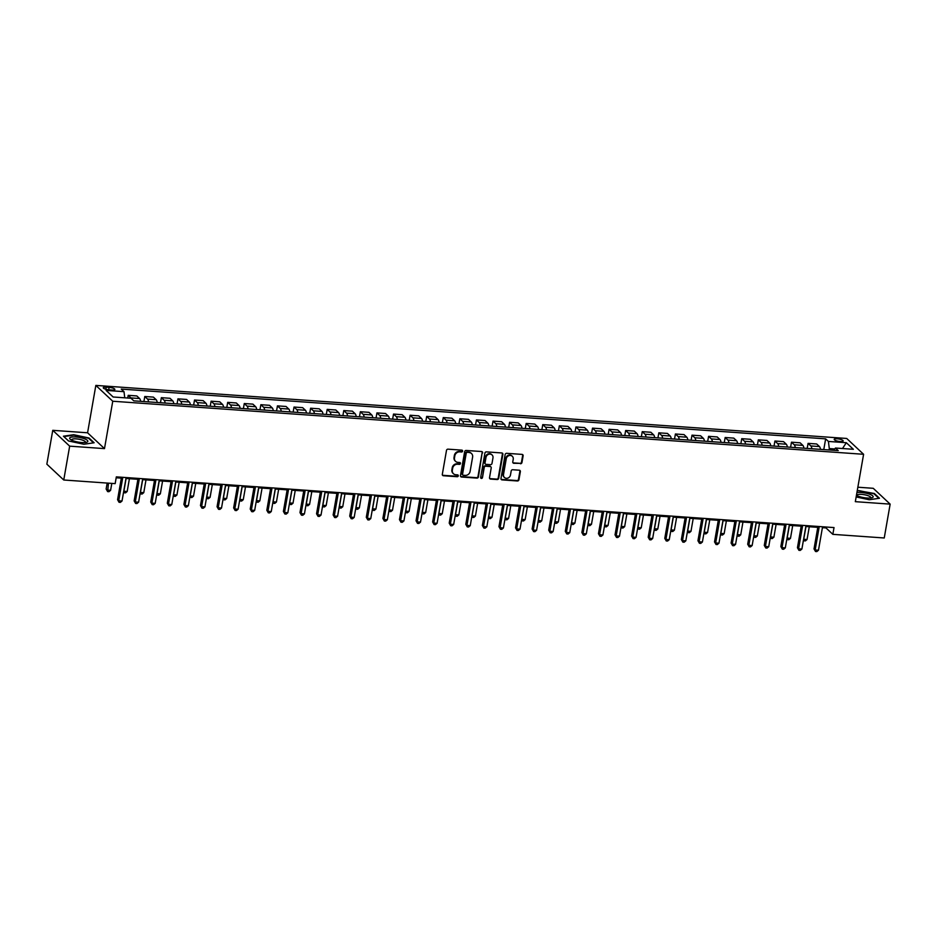 <?xml version="1.0" encoding="UTF-8"?>
<svg xmlns="http://www.w3.org/2000/svg" width="937" height="937" viewBox="0 0 937 937"><rect width="100%" height="100%" fill="white"/><g stroke="black" fill="none" stroke-linecap="round" stroke-linejoin="round"><path stroke-width="1.41" d="M462.609 451.13A0.972 0.878 133.1 0 0 461.859 450.135L448.027 449.163A1.394 1.253 133.1 0 0 446.492 450.404L442.323 474.321A1.394 1.253 133.1 0 0 443.388 475.738L457.221 476.71A0.972 0.878 133.1 0 0 458.052 475.071A0.972 0.878 133.1 0 0 457.549 474.86L455.757 474.731A4.474 4.017 133.1 0 1 452.337 470.187L452.676 468.184A4.474 4.017 133.1 0 1 457.584 464.237L459.376 464.354A0.972 0.878 133.1 0 0 460.208 462.714A0.972 0.878 133.1 0 0 459.704 462.503L457.912 462.374A4.474 4.017 133.1 0 1 454.492 457.83L454.832 455.827A4.474 4.017 133.1 0 1 459.751 451.868L461.531 451.997A0.972 0.878 133.1 0 0 462.609 451.13M455.382 461.156A4.474 4.017 133.1 0 1 454.035 457.397L454.375 455.405A4.474 4.017 133.1 0 1 459.294 451.447L461.074 451.575A0.972 0.878 133.1 0 0 462.093 450.193M442.463 475.188A1.394 1.253 133.1 0 0 442.932 475.305L456.764 476.289A0.972 0.878 133.1 0 0 457.783 474.907M453.227 473.513A4.474 4.017 133.1 0 1 451.88 469.753L452.22 467.762A4.474 4.017 133.1 0 1 457.127 463.803L458.919 463.932A0.972 0.878 133.1 0 0 459.938 462.55M837.221 438.785A4.556 1.183 9.9 0 0 834.199 439.371A4.556 1.183 9.9 0 0 840.149 441.514A4.556 1.183 9.9 0 0 843.171 440.929A4.556 1.183 9.9 0 0 837.221 438.785M520.422 463.756A1.394 1.253 133.1 0 0 521.956 462.527L523.127 455.815A1.394 1.253 133.1 0 0 522.05 454.398L506.683 453.309A1.394 1.253 133.1 0 0 505.148 454.539L500.979 478.467A1.394 1.253 133.1 0 0 502.045 479.885L517.411 480.974A1.394 1.253 133.1 0 0 518.946 479.732L520.363 471.627A1.394 1.253 133.1 0 0 519.297 470.21L512.715 469.742A1.394 1.253 133.1 0 0 511.18 470.983L510.478 475A3.736 3.35 133.1 0 1 504.446 477.483A3.736 3.35 133.1 0 1 503.509 474.509L506.261 458.755A3.736 3.35 133.1 0 1 512.305 456.284A3.736 3.35 133.1 0 1 513.23 459.247L512.773 461.871A1.394 1.253 133.1 0 0 513.839 463.3L519.965 463.335A1.394 1.253 133.1 0 0 521.499 462.093L522.67 455.382A1.394 1.253 133.1 0 0 522.518 454.515M855.329 501.67L890.15 504.129L884.247 537.979L832.841 534.348L834.024 527.578L116.34 476.863L115.157 483.633L63.751 480.002L69.666 446.153L104.487 448.612L112.756 401.235L863.598 454.293L855.329 501.67M482.625 452.958A1.394 1.253 133.1 0 0 481.559 451.529L466.193 450.451A1.394 1.253 133.1 0 0 464.658 451.681L460.477 475.598A1.394 1.253 133.1 0 0 461.554 477.027L476.921 478.104A1.394 1.253 133.1 0 0 478.456 476.874L482.168 452.524A1.394 1.253 133.1 0 0 482.016 451.657M486.444 451.88L501.799 452.958A1.394 1.253 133.1 0 1 502.876 454.386L498.695 478.303A1.394 1.253 133.1 0 1 497.16 479.533L490.59 479.076A1.394 1.253 133.1 0 1 489.524 477.647L491.211 467.95A1.394 1.253 133.1 0 0 490.145 466.532L485.776 466.228A1.394 1.253 133.1 0 0 484.242 467.458L482.485 477.554A0.972 0.878 133.1 0 1 480.904 478.21A0.972 0.878 133.1 0 1 480.658 477.425L484.909 453.11A1.394 1.253 133.1 0 1 486.444 451.88M109.02 389.815L111.936 390.026A4.416 1.148 9.9 0 0 114.864 389.452A4.416 1.148 9.9 0 0 109.114 387.368L106.186 387.168A4.416 1.148 9.9 0 0 103.257 387.731A4.416 1.148 9.9 0 0 109.02 389.815M112.756 401.235L95.843 385.412L846.697 438.457L863.598 454.293M823.775 449.596L825.649 438.856L121.236 389.078L124 391.666L106.092 390.401L113.131 396.995L131.039 398.26L133.804 400.849L838.217 450.615L835.453 448.027L833.743 450.299M825.649 438.856L828.413 441.444L846.322 442.709L853.361 449.291L835.453 448.027M104.487 448.612L87.574 432.789L52.753 430.329L69.666 446.153M52.753 430.329L46.85 464.166L63.751 480.002M890.15 504.129L873.249 488.306L857.847 487.217M87.574 432.789L95.843 385.412M822.417 527.672L825.989 527.929L832.841 534.348M116.188 477.776L121.33 478.139M125.956 478.467L137.915 479.311M142.541 479.639L154.5 480.482M159.126 480.81L171.073 481.653M175.711 481.981L187.658 482.824M192.284 483.152L204.243 483.996M208.869 484.324L220.827 485.167M225.454 485.495L237.401 486.338M242.039 486.666L253.986 487.509M258.612 487.837L270.57 488.681M275.197 489.009L287.155 489.852M291.782 490.18L303.74 491.023M308.367 491.351L320.313 492.194M324.952 492.522L336.898 493.366M341.525 493.694L353.483 494.537M358.11 494.865L370.068 495.708M374.695 496.036L386.641 496.879M391.279 497.207L403.226 498.051M407.853 498.379L419.811 499.222M424.438 499.55L436.396 500.393M441.022 500.721L452.969 501.564M457.607 501.892L469.554 502.736M474.181 503.064L486.139 503.907M490.765 504.235L502.724 505.078M507.35 505.406L519.309 506.261M523.935 506.577L535.882 507.432M540.52 507.749L552.467 508.604M557.093 508.932L569.052 509.775M573.678 510.103L585.637 510.946M590.263 511.274L602.21 512.117M606.848 512.445L618.795 513.289M623.421 513.617L635.38 514.46M640.006 514.788L651.965 515.631M656.591 515.959L668.549 516.802M673.176 517.13L685.123 517.974M689.761 518.302L701.708 519.145M706.334 519.473L718.292 520.316M722.919 520.644L734.877 521.487M739.504 521.815L751.451 522.659M756.089 522.987L768.035 523.83M772.662 524.158L784.62 525.001M789.247 525.329L801.205 526.172M805.832 526.5L817.778 527.344M834.75 448.952L829.292 448.565L829.046 449.971M826.141 527.016L825.989 527.929M124 391.666L124.762 397.815M127.725 398.026L128.205 395.332L130.969 397.92A5.692 2.026 94 0 1 131.461 398.658M140.609 401.329A5.692 2.026 94 0 0 139.59 398.53L136.825 395.941L128.205 395.332M143.9 401.563L144.778 396.503L147.542 399.092A5.692 2.026 94 0 1 148.561 401.891M157.182 402.5A5.692 2.026 94 0 0 156.174 399.701L153.41 397.112L144.778 396.503M160.485 402.734L161.363 397.675L164.127 400.263A5.692 2.026 94 0 1 165.146 403.062M173.767 403.671A5.692 2.026 94 0 0 172.748 400.872L169.984 398.284L161.363 397.675M177.07 403.906L177.948 398.846L180.712 401.434A5.692 2.026 94 0 1 181.731 404.234M190.352 404.843A5.692 2.026 94 0 0 189.333 402.043L186.568 399.455L177.948 398.846M193.643 405.077L194.533 400.017L197.297 402.605A5.692 2.026 94 0 1 198.304 405.405M206.936 406.014A5.692 2.026 94 0 0 205.917 403.215L203.153 400.626L194.533 400.017M210.228 406.248L211.118 401.188L213.882 403.777A5.692 2.026 94 0 1 214.889 406.576M223.51 407.185A5.692 2.026 94 0 0 222.502 404.386L219.738 401.797L211.118 401.188M226.813 407.419L227.691 402.36L230.455 404.948A5.692 2.026 94 0 1 231.474 407.747M240.095 408.356A5.692 2.026 94 0 0 239.076 405.557L236.311 402.969L227.691 402.36M243.397 408.591L244.276 403.531L247.04 406.119A5.692 2.026 94 0 1 248.059 408.919M256.679 409.528A5.692 2.026 94 0 0 255.66 406.728L252.896 404.14L244.276 403.531M259.971 409.762L260.861 404.702L263.625 407.29A5.692 2.026 94 0 1 264.644 410.09M273.264 410.699A5.692 2.026 94 0 0 272.245 407.9L269.481 405.311L260.861 404.702M276.556 410.933L277.446 405.873L280.21 408.462A5.692 2.026 94 0 1 281.217 411.261M289.849 411.87A5.692 2.026 94 0 0 288.83 409.071L286.066 406.482L277.446 405.873M293.14 412.104L294.019 407.045L296.783 409.633A5.692 2.026 94 0 1 297.802 412.432M306.422 413.041A5.692 2.026 94 0 0 305.415 410.242L302.651 407.654L294.019 407.045M309.725 413.276L310.604 408.216L313.368 410.804A5.692 2.026 94 0 1 314.387 413.604M323.007 414.213A5.692 2.026 94 0 0 321.988 411.413L319.224 408.825L310.604 408.216M326.31 414.447L327.189 409.387L329.953 411.975A5.692 2.026 94 0 1 330.972 414.775M339.592 415.384A5.692 2.026 94 0 0 338.573 412.585L335.809 409.996L327.189 409.387M342.883 415.618L343.774 410.558L346.538 413.147A5.692 2.026 94 0 1 347.545 415.946M356.177 416.555A5.692 2.026 94 0 0 355.158 413.756L352.394 411.167L343.774 410.558M359.468 416.789L360.347 411.73L363.111 414.318A5.692 2.026 94 0 1 364.13 417.117M372.75 417.726A5.692 2.026 94 0 0 371.743 414.927L368.979 412.339L360.347 411.73M376.053 417.961L376.932 412.901L379.696 415.489A5.692 2.026 94 0 1 380.715 418.289M389.335 418.898A5.692 2.026 94 0 0 388.316 416.098L385.552 413.51L376.932 412.901M392.638 419.132L393.517 414.072L396.281 416.66A5.692 2.026 94 0 1 397.3 419.46M405.92 420.069A5.692 2.026 94 0 0 404.901 417.27L402.137 414.681L393.517 414.072M409.211 420.303L410.101 415.243L412.866 417.832A5.692 2.026 94 0 1 413.885 420.631M422.505 421.24A5.692 2.026 94 0 0 421.486 418.441L418.722 415.852L410.101 415.243M425.796 421.474L426.686 416.415L429.451 419.003A5.692 2.026 94 0 1 430.458 421.802M439.078 422.411A5.692 2.026 94 0 0 438.071 419.612L435.307 417.024L426.686 416.415M442.381 422.646L443.26 417.586L446.024 420.174A5.692 2.026 94 0 1 447.043 422.985M455.663 423.594A5.692 2.026 94 0 0 454.656 420.783L451.88 418.195L443.26 417.586M458.966 423.817L459.844 418.757L462.609 421.345A5.692 2.026 94 0 1 463.628 424.156M472.248 424.766A5.692 2.026 94 0 0 471.229 421.955L468.465 419.366L459.844 418.757M475.539 424.988L476.429 419.928L479.194 422.517A5.692 2.026 94 0 1 480.212 425.328M488.833 425.937A5.692 2.026 94 0 0 487.814 423.126L485.05 420.537L476.429 419.928M492.124 426.159L493.014 421.1L495.778 423.688A5.692 2.026 94 0 1 496.786 426.499M505.418 427.108A5.692 2.026 94 0 0 504.399 424.309L501.635 421.72L493.014 421.1M508.709 427.342L509.587 422.282L512.352 424.871A5.692 2.026 94 0 1 513.371 427.67M521.991 428.279A5.692 2.026 94 0 0 520.984 425.48L518.22 422.892L509.587 422.282M525.294 428.514L526.172 423.454L528.937 426.042A5.692 2.026 94 0 1 529.955 428.841M538.576 429.451A5.692 2.026 94 0 0 537.557 426.651L534.793 424.063L526.172 423.454M541.879 429.685L542.757 424.625L545.521 427.213A5.692 2.026 94 0 1 546.54 430.013M555.161 430.622A5.692 2.026 94 0 0 554.142 427.822L551.378 425.234L542.757 424.625M558.452 430.856L559.342 425.796L562.106 428.385A5.692 2.026 94 0 1 563.114 431.184M571.746 431.793A5.692 2.026 94 0 0 570.727 428.994L567.963 426.405L559.342 425.796M575.037 432.027L575.915 426.967L578.679 429.556A5.692 2.026 94 0 1 579.698 432.355M588.319 432.964A5.692 2.026 94 0 0 587.312 430.165L584.547 427.577L575.915 426.967M591.622 433.199L592.5 428.139L595.264 430.727A5.692 2.026 94 0 1 596.283 433.526M604.904 434.136A5.692 2.026 94 0 0 603.885 431.336L601.121 428.748L592.5 428.139M608.207 434.37L609.085 429.31L611.849 431.898A5.692 2.026 94 0 1 612.868 434.698M621.489 435.307A5.692 2.026 94 0 0 620.47 432.507L617.706 429.919L609.085 429.31M624.78 435.541L625.67 430.481L628.434 433.07A5.692 2.026 94 0 1 629.453 435.869M638.074 436.478A5.692 2.026 94 0 0 637.055 433.679L634.29 431.09L625.67 430.481M641.365 436.712L642.255 431.652L645.019 434.241A5.692 2.026 94 0 1 646.026 437.04M654.658 437.649A5.692 2.026 94 0 0 653.639 434.85L650.875 432.262L642.255 431.652M657.95 437.884L658.828 432.824L661.592 435.412A5.692 2.026 94 0 1 662.611 438.211M671.232 438.821A5.692 2.026 94 0 0 670.224 436.021L667.46 433.433L658.828 432.824M674.535 439.055L675.413 433.995L678.177 436.583A5.692 2.026 94 0 1 679.196 439.383M687.817 439.992A5.692 2.026 94 0 0 686.798 437.192L684.033 434.604L675.413 433.995M691.108 440.226L691.998 435.166L694.762 437.755A5.692 2.026 94 0 1 695.781 440.554M704.401 441.163A5.692 2.026 94 0 0 703.382 438.364L700.618 435.775L691.998 435.166M707.693 441.397L708.583 436.337L711.347 438.926A5.692 2.026 94 0 1 712.354 441.725M720.986 442.334A5.692 2.026 94 0 0 719.967 439.535L717.203 436.947L708.583 436.337M724.278 442.569L725.156 437.509L727.92 440.097A5.692 2.026 94 0 1 728.939 442.896M737.56 443.506A5.692 2.026 94 0 0 736.552 440.706L733.788 438.118L725.156 437.509M740.862 443.74L741.741 438.68L744.505 441.268A5.692 2.026 94 0 1 745.524 444.068M754.144 444.677A5.692 2.026 94 0 0 753.125 441.877L750.361 439.289L741.741 438.68M757.447 444.911L758.326 439.851L761.09 442.44A5.692 2.026 94 0 1 762.109 445.239M770.729 445.848A5.692 2.026 94 0 0 769.71 443.049L766.946 440.46L758.326 439.851M774.021 446.082L774.911 441.022L777.675 443.611A5.692 2.026 94 0 1 778.682 446.41M787.314 447.019A5.692 2.026 94 0 0 786.295 444.22L783.531 441.632L774.911 441.022M790.605 447.254L791.484 442.194L794.248 444.782A5.692 2.026 94 0 1 795.267 447.581M803.887 448.191A5.692 2.026 94 0 0 802.88 445.391L800.116 442.803L791.484 442.194M807.19 448.425L808.069 443.365L810.833 445.953A5.692 2.026 94 0 1 811.852 448.753M820.472 449.362A5.692 2.026 94 0 0 819.453 446.562L816.689 443.974L808.069 443.365M829.292 448.565L828.413 441.444M846.322 442.709L842.504 448.53M83.873 444.255L94.133 442.768L89.038 438.001L73.695 434.721L63.435 436.197L68.53 440.964L83.873 444.255M856.149 496.95L869.208 499.737L879.468 498.261L874.373 493.494L857.285 490.461M460.629 476.464A1.394 1.253 133.1 0 0 461.098 476.593L476.464 477.683A1.394 1.253 133.1 0 0 477.999 476.441L482.168 452.524M467.294 452.407A0.972 0.878 133.1 0 0 466.228 453.274L462.562 474.263A0.972 0.878 133.1 0 0 463.311 475.258L465.197 475.399A4.474 4.017 133.1 0 0 470.105 471.44L472.611 457.092A4.474 4.017 133.1 0 0 469.191 452.536L466.837 451.985A0.972 0.878 133.1 0 0 465.771 452.84L466.228 453.274M462.62 474.79A0.972 0.878 133.1 0 1 462.105 473.841L465.771 452.84M471.264 453.332A4.474 4.017 133.1 0 0 468.734 452.114L469.191 452.536M466.837 451.985L468.734 452.114M489.664 478.514A1.394 1.253 133.1 0 0 490.133 478.643L496.704 479.112A1.394 1.253 133.1 0 0 498.238 477.87L502.419 453.953A1.394 1.253 133.1 0 0 502.267 453.086M490.601 466.661A1.394 1.253 133.1 0 0 489.688 466.099L485.319 465.794A1.394 1.253 133.1 0 0 483.785 467.036L482.485 477.554M480.716 477.952A0.972 0.878 133.1 0 0 482.028 477.132M492.967 457.888A3.736 3.35 133.1 0 0 488.458 454.363A3.736 3.35 133.1 0 0 485.998 457.397L485.038 462.937A1.394 1.253 133.1 0 0 486.104 464.365L490.473 464.67A1.394 1.253 133.1 0 0 491.995 463.44L492.967 457.888M491.796 454.714A3.736 3.35 133.1 0 0 485.542 456.963L485.998 457.397M485.179 463.803A1.394 1.253 133.1 0 1 484.581 462.515L485.542 456.963M512.926 462.737A1.394 1.253 133.1 0 0 513.382 462.866L519.965 463.335M512.059 456.073A3.736 3.35 133.1 0 0 505.804 458.334L506.261 458.755M504.223 477.249A3.736 3.35 133.1 0 1 503.052 474.075L505.804 458.334M501.131 479.322A1.394 1.253 133.1 0 0 501.588 479.451L516.955 480.54A1.394 1.253 133.1 0 0 518.489 479.299L519.906 471.194A1.394 1.253 133.1 0 0 519.754 470.339M107.181 483.07L106.139 489.009L107.286 490.086L110.601 490.32L111.808 483.398M108.493 483.164L107.626 491.597L106.139 489.009M110.601 490.32L108.961 491.691L107.626 491.597M121.494 477.226L117.57 499.714L118.706 500.78L122.806 477.32M122.021 501.014L120.381 502.384L119.058 502.291L118.706 500.78L122.021 501.014L126.12 477.554M119.058 502.291L117.57 499.714M126.097 478.467L123.871 491.257L127.186 491.492L129.411 478.702M123.743 491.14L124.211 492.768L123.602 492.007M127.186 491.492L125.535 492.862L124.211 492.768M142.682 479.639L140.445 492.429L143.771 492.663L145.996 479.873M140.327 492.312L140.796 493.94L140.175 493.178M143.771 492.663L142.119 494.033L140.796 493.94M159.267 480.81L157.029 493.6L160.344 493.834L162.581 481.044M156.912 493.483L157.381 495.111L156.76 494.349M160.344 493.834L158.704 495.204L157.381 495.111M138.067 478.397L134.143 500.885L135.291 501.951L139.379 478.491M138.606 502.185L136.966 503.556L135.631 503.462L135.291 501.951L138.606 502.185L142.705 478.725M135.631 503.462L134.143 500.885M154.652 479.568L150.728 502.056L151.876 503.122L155.964 479.662M155.191 503.356L153.539 504.727L152.216 504.633L151.876 503.122L155.191 503.356L159.278 479.896M152.216 504.633L150.728 502.056M171.237 480.74L167.313 503.228L168.449 504.293L172.549 480.833M171.776 504.528L170.124 505.898L168.801 505.804L168.449 504.293L171.776 504.528L175.863 481.068M168.801 505.804L167.313 503.228M175.84 481.981L173.614 494.771L176.929 495.005L179.166 482.227M173.497 494.654L173.954 496.282L173.345 495.521M176.929 495.005L175.289 496.376L173.954 496.282M187.822 481.911L183.898 504.399L185.034 505.465L189.133 482.005M188.349 505.699L186.709 507.069L185.385 506.976L185.034 505.465L188.349 505.699L192.448 482.239M185.385 506.976L183.898 504.399M84.717 438.891A9.253 2.401 9.9 0 0 73.238 436.923A9.253 2.401 9.9 0 0 70.486 439.441A9.253 2.401 9.9 0 0 72.758 440.613A9.253 2.401 9.9 0 0 86.614 442.264A9.253 2.401 9.9 0 0 84.717 438.891M85.232 442.522A7.004 1.815 9.9 0 0 85.419 442.194A7.004 1.815 9.9 0 0 83.053 440.331A7.004 1.815 9.9 0 0 75.803 438.856A7.004 1.815 9.9 0 0 71.622 439.781A7.004 1.815 9.9 0 0 71.692 440.156M68.577 440.976L63.868 436.572L73.8 435.131L88.675 438.317L93.524 442.861M856.43 495.333A9.253 2.401 9.9 0 0 867.041 498.027A9.253 2.401 9.9 0 0 871.949 497.746A9.253 2.401 9.9 0 0 871.129 494.853A9.253 2.401 9.9 0 0 861.103 492.464A9.253 2.401 9.9 0 0 856.91 492.581M870.567 498.004A7.004 1.815 9.9 0 0 870.754 497.688A7.004 1.815 9.9 0 0 861.607 494.373A7.004 1.815 9.9 0 0 856.957 495.275A7.004 1.815 9.9 0 0 857.027 495.65M857.203 490.906L859.135 490.625L874.01 493.811L878.859 498.355M192.425 483.164L190.199 495.942L193.514 496.177L195.739 483.398M190.07 495.825L190.539 497.453L189.93 496.692M193.514 496.177L191.862 497.547L190.539 497.453M209.01 484.335L206.772 497.114L210.099 497.348L212.324 484.57M206.655 496.997L207.124 498.625L206.503 497.863M210.099 497.348L208.447 498.718L207.124 498.625M225.594 485.507L223.357 498.285L226.672 498.519L228.909 485.741M223.24 498.168L223.709 499.796L223.088 499.034M226.672 498.519L225.032 499.889L223.709 499.796M242.179 486.678L239.942 499.456L243.257 499.69L245.494 486.912M239.825 499.339L240.294 500.967L239.673 500.206M243.257 499.69L241.617 501.061L240.294 500.967M258.753 487.849L256.527 500.627L259.842 500.862L262.067 488.083M256.41 500.51L256.867 502.138L256.258 501.377M259.842 500.862L258.202 502.232L256.867 502.138M204.395 483.082L200.471 505.57L201.619 506.636L205.718 483.176M204.934 506.87L203.294 508.241L201.959 508.147L201.619 506.636L204.934 506.87L209.033 483.41M201.959 508.147L200.471 505.57M220.98 484.253L217.056 506.741L218.204 507.807L222.292 484.347M221.519 508.041L219.867 509.412L218.544 509.318L218.204 507.807L221.519 508.041L225.606 484.581M218.544 509.318L217.056 506.741M237.565 485.425L233.641 507.913L234.789 508.978L238.876 485.518M238.103 509.213L236.452 510.583L235.128 510.489L234.789 508.978L238.103 509.213L242.191 485.753M235.128 510.489L233.641 507.913M254.15 486.596L250.226 509.084L251.362 510.15L255.461 486.69M254.677 510.384L253.037 511.754L251.713 511.661L251.362 510.15L254.677 510.384L258.776 486.924M251.713 511.661L250.226 509.084M270.734 487.767L266.811 510.255L267.947 511.321L272.046 487.861M271.261 511.555L269.622 512.926L268.298 512.832L267.947 511.321L271.261 511.555L275.361 488.095M268.298 512.832L266.811 510.255M275.337 489.02L273.112 501.799L276.427 502.033L278.652 489.255M272.983 501.682L273.452 503.31L272.831 502.548M276.427 502.033L274.775 503.403L273.452 503.31M287.308 488.95L283.384 511.426L284.532 512.492L288.619 489.032M287.846 512.726L286.207 514.097L284.871 514.003L284.532 512.492L287.846 512.726L291.946 489.266M284.871 514.003L283.384 511.426M291.922 490.192L289.685 502.97L293.012 503.204L295.237 490.426M289.568 502.853L290.037 504.481L289.416 503.719M293.012 503.204L291.36 504.574L290.037 504.481M303.893 490.121L299.969 512.598L301.117 513.663L305.204 490.203M304.431 513.898L302.78 515.268L301.456 515.174L301.117 513.663L304.431 513.898L308.519 490.438M301.456 515.174L299.969 512.598M308.507 491.363L306.27 504.141L309.585 504.375L311.822 491.597M306.153 504.036L306.622 505.652L306.001 504.891M309.585 504.375L307.945 505.746L306.622 505.652M320.477 491.293L316.554 513.769L317.69 514.835L321.789 491.386M321.016 515.069L319.365 516.439L318.041 516.346L317.69 514.835L321.016 515.069L325.104 491.62M318.041 516.346L316.554 513.769M325.08 492.534L322.855 505.312L326.17 505.547L328.407 492.768M322.738 505.207L323.195 506.823L322.586 506.062M326.17 505.547L324.53 506.917L323.195 506.823M337.062 492.464L333.139 514.94L334.275 516.006L338.374 492.557M337.589 516.24L335.95 517.611L334.626 517.517L334.275 516.006L337.589 516.24L341.689 492.792M334.626 517.517L333.139 514.94M341.665 493.705L339.44 506.484L342.755 506.718L344.98 493.94M339.311 506.378L339.78 507.995L339.171 507.233M342.755 506.718L341.103 508.088L339.78 507.995M353.636 493.635L349.712 516.111L350.86 517.177L354.947 493.729M354.174 517.411L352.535 518.782L351.199 518.688L350.86 517.177L354.174 517.411L358.274 493.963M351.199 518.688L349.712 516.111M358.25 494.877L356.013 507.655L359.339 507.889L361.565 495.111M355.896 507.549L356.365 509.166L355.744 508.404M359.339 507.889L357.688 509.259L356.365 509.166M370.22 494.806L366.297 517.283L367.445 518.348L371.532 494.9M370.759 518.583L369.108 519.953L367.784 519.859L367.445 518.348L370.759 518.583L374.847 495.134M367.784 519.859L366.297 517.283M374.835 496.048L372.598 508.826L375.913 509.06L378.15 496.282M372.481 508.721L372.949 510.337L372.329 509.576M375.913 509.06L374.273 510.431L372.949 510.337M391.408 497.219L389.183 509.997L392.498 510.232L394.735 497.453M389.066 509.892L389.523 511.508L388.914 510.747M392.498 510.232L390.858 511.602L389.523 511.508M407.993 498.39L405.768 511.169L409.082 511.403L411.308 498.625M405.639 511.063L406.108 512.68L405.498 511.918M409.082 511.403L407.431 512.773L406.108 512.68M424.578 499.562L422.353 512.34L425.667 512.574L427.893 499.796M422.224 512.234L422.692 513.851L422.072 513.089M425.667 512.574L424.016 513.944L422.692 513.851M441.163 500.733L438.926 513.511L442.241 513.745L444.478 500.967M438.809 513.406L439.277 515.022L438.657 514.261M442.241 513.745L440.601 515.116L439.277 515.022M457.748 501.904L455.511 514.682L458.825 514.917L461.063 502.138M455.394 514.577L455.862 516.193L455.241 515.432M458.825 514.917L457.186 516.287L455.862 516.193M474.321 503.075L472.096 515.865L475.41 516.1L477.636 503.31M471.979 515.748L472.435 517.365L471.826 516.615M475.41 516.1L473.771 517.458L472.435 517.365M490.906 504.247L488.681 517.037L491.995 517.271L494.221 504.481M488.552 516.919L489.02 518.536L488.4 517.786M491.995 517.271L490.344 518.63L489.02 518.536M507.491 505.418L505.254 518.208L508.58 518.442L510.806 505.652M505.137 518.091L505.605 519.707L504.984 518.957M508.58 518.442L506.929 519.801L505.605 519.707M524.076 506.589L521.839 519.379L525.153 519.613L527.39 506.823M521.722 519.262L522.19 520.878L521.569 520.129M525.153 519.613L523.514 520.972L522.19 520.878M540.649 507.76L538.424 520.55L541.738 520.785L543.975 507.995M538.307 520.433L538.763 522.061L538.154 521.3M541.738 520.785L540.099 522.155L538.763 522.061M557.234 508.932L555.009 521.722L558.323 521.956L560.549 509.166M554.88 521.604L555.348 523.233L554.739 522.471M558.323 521.956L556.672 523.326L555.348 523.233M573.819 510.103L571.582 522.893L574.908 523.127L577.133 510.337M571.465 522.776L571.933 524.404L571.312 523.642M574.908 523.127L573.257 524.497L571.933 524.404M590.404 511.274L588.167 524.064L591.481 524.298L593.718 511.508M588.049 523.947L588.518 525.575L587.897 524.814M591.481 524.298L589.841 525.669L588.518 525.575M606.977 512.445L604.752 525.235L608.066 525.47L610.303 512.68M604.634 525.118L605.091 526.746L604.482 525.985M608.066 525.47L606.426 526.84L605.091 526.746M623.562 513.628L621.336 526.407L624.651 526.641L626.876 513.863M621.208 526.289L621.676 527.918L621.067 527.156M624.651 526.641L623 528.011L621.676 527.918M640.147 514.8L637.921 527.578L641.236 527.812L643.461 515.034M637.792 527.461L638.261 529.089L637.64 528.327M641.236 527.812L639.584 529.182L638.261 529.089M656.732 515.971L654.494 528.749L657.809 528.983L660.046 516.205M654.377 528.632L654.846 530.26L654.225 529.499M657.809 528.983L656.169 530.354L654.846 530.26M673.316 517.142L671.079 529.92L674.394 530.155L676.631 517.376M670.962 529.803L671.431 531.431L670.81 530.67M674.394 530.155L672.754 531.525L671.431 531.431M689.89 518.313L687.664 531.092L690.979 531.326L693.204 518.548M687.547 530.974L688.004 532.603L687.395 531.841M690.979 531.326L689.339 532.696L688.004 532.603M706.475 519.485L704.249 532.263L707.564 532.497L709.789 519.719M704.12 532.146L704.589 533.774L703.98 533.012M707.564 532.497L705.912 533.867L704.589 533.774M723.059 520.656L720.822 533.434L724.149 533.668L726.374 520.89M720.705 533.317L721.174 534.945L720.553 534.184M724.149 533.668L722.497 535.039L721.174 534.945M739.644 521.827L737.407 534.605L740.722 534.84L742.959 522.061M737.29 534.488L737.759 536.116L737.138 535.355M740.722 534.84L739.082 536.21L737.759 536.116M756.218 522.998L753.992 535.777L757.307 536.011L759.544 523.233M753.875 535.671L754.332 537.288L753.723 536.526M757.307 536.011L755.667 537.381L754.332 537.288M772.802 524.17L770.577 536.948L773.892 537.182L776.117 524.404M770.448 536.842L770.917 538.459L770.308 537.697M773.892 537.182L772.24 538.552L770.917 538.459M789.387 525.341L787.15 538.119L790.477 538.353L792.702 525.575M787.033 538.014L787.502 539.63L786.881 538.869M790.477 538.353L788.825 539.724L787.502 539.63M386.805 495.978L382.882 518.454L384.018 519.531L388.117 496.071M387.344 519.766L385.693 521.124L384.369 521.031L384.018 519.531L387.344 519.766L391.432 496.305M384.369 521.031L382.882 518.454M403.39 497.149L399.467 519.625L400.603 520.703L404.702 497.242M403.917 520.937L402.278 522.296L400.954 522.202L400.603 520.703L403.917 520.937L408.017 497.477M400.954 522.202L399.467 519.625M419.963 498.32L416.04 520.796L417.188 521.874L421.287 498.414M420.502 522.108L418.862 523.467L417.527 523.373L417.188 521.874L420.502 522.108L424.602 498.648M417.527 523.373L416.04 520.796M436.548 499.491L432.625 521.968L433.772 523.045L437.86 499.585M437.087 523.279L435.436 524.638L434.112 524.544L433.772 523.045L437.087 523.279L441.175 499.819M434.112 524.544L432.625 521.968M453.133 500.663L449.21 523.139L450.357 524.216L454.445 500.756M453.672 524.451L452.021 525.821L450.697 525.727L450.357 524.216L453.672 524.451L457.76 500.99M450.697 525.727L449.21 523.139M469.718 501.834L465.794 524.31L466.931 525.388L471.03 501.927M470.245 525.622L468.605 526.992L467.282 526.899L466.931 525.388L470.245 525.622L474.345 502.162M467.282 526.899L465.794 524.31M486.303 503.005L482.379 525.481L483.515 526.559L487.615 503.099M486.83 526.793L485.19 528.163L483.867 528.07L483.515 526.559L486.83 526.793L490.929 503.333M483.867 528.07L482.379 525.481M502.876 504.176L498.952 526.653L500.1 527.73L504.188 504.27M503.415 527.964L501.775 529.335L500.44 529.241L500.1 527.73L503.415 527.964L507.514 504.504M500.44 529.241L498.952 526.653M519.461 505.348L515.537 527.824L516.685 528.901L520.773 505.441M520 529.136L518.348 530.506L517.025 530.412L516.685 528.901L520 529.136L524.088 505.675M517.025 530.412L515.537 527.824M536.046 506.519L532.122 529.007L533.258 530.073L537.358 506.612M536.585 530.307L534.933 531.677L533.61 531.584L533.258 530.073L536.585 530.307L540.672 506.847M533.61 531.584L532.122 529.007M552.631 507.69L548.707 530.178L549.843 531.244L553.943 507.784M553.158 531.478L551.518 532.848L550.195 532.755L549.843 531.244L553.158 531.478L557.257 508.018M550.195 532.755L548.707 530.178M569.204 508.861L565.28 531.349L566.428 532.415L570.516 508.955M569.743 532.649L568.103 534.02L566.768 533.926L566.428 532.415L569.743 532.649L573.842 509.189M566.768 533.926L565.28 531.349M585.789 510.033L581.865 532.521L583.013 533.586L587.101 510.126M586.328 533.821L584.676 535.191L583.353 535.097L583.013 533.586L586.328 533.821L590.415 510.36M583.353 535.097L581.865 532.521M602.374 511.204L598.45 533.692L599.586 534.758L603.686 511.297M602.913 534.992L601.261 536.362L599.938 536.269L599.586 534.758L602.913 534.992L607 511.532M599.938 536.269L598.45 533.692M618.959 512.375L615.035 534.863L616.171 535.929L620.271 512.469M619.486 536.163L617.846 537.533L616.523 537.44L616.171 535.929L619.486 536.163L623.585 512.703M616.523 537.44L615.035 534.863M635.532 513.546L631.608 536.034L632.756 537.1L636.855 513.64M636.071 537.334L634.431 538.705L633.096 538.611L632.756 537.1L636.071 537.334L640.17 513.874M633.096 538.611L631.608 536.034M652.117 514.718L648.193 537.206L649.341 538.271L653.429 514.811M652.656 538.506L651.016 539.876L649.681 539.782L649.341 538.271L652.656 538.506L656.743 515.045M649.681 539.782L648.193 537.206M668.702 515.889L664.778 538.377L665.926 539.443L670.014 515.982M669.241 539.677L667.589 541.047L666.266 540.954L665.926 539.443L669.241 539.677L673.328 516.217M666.266 540.954L664.778 538.377M685.287 517.06L681.363 539.548L682.499 540.614L686.598 517.154M685.814 540.848L684.174 542.218L682.85 542.125L682.499 540.614L685.814 540.848L689.913 517.388M682.85 542.125L681.363 539.548M701.872 518.231L697.948 540.719L699.084 541.785L703.183 518.325M702.399 542.019L700.759 543.39L699.435 543.296L699.084 541.785L702.399 542.019L706.498 518.559M699.435 543.296L697.948 540.719M718.445 519.403L714.521 541.891L715.669 542.956L719.757 519.496M718.984 543.191L717.344 544.561L716.009 544.467L715.669 542.956L718.984 543.191L723.083 519.73M716.009 544.467L714.521 541.891M735.03 520.585L731.106 543.062L732.254 544.128L736.341 520.667M735.568 544.362L733.917 545.732L732.593 545.639L732.254 544.128L735.568 544.362L739.656 520.902M732.593 545.639L731.106 543.062M751.615 521.757L747.691 544.233L748.827 545.299L752.926 521.839M752.153 545.533L750.502 546.903L749.178 546.81L748.827 545.299L752.153 545.533L756.241 522.073M749.178 546.81L747.691 544.233M768.199 522.928L764.276 545.404L765.412 546.47L769.511 523.022M768.727 546.704L767.087 548.075L765.763 547.981L765.412 546.47L768.727 546.704L772.826 523.256M765.763 547.981L764.276 545.404M784.773 524.099L780.849 546.576L781.997 547.641L786.096 524.193M785.311 547.876L783.672 549.246L782.336 549.152L781.997 547.641L785.311 547.876L789.411 524.427M782.336 549.152L780.849 546.576M801.358 525.27L797.434 547.747L798.582 548.813L802.669 525.364M801.896 549.047L800.245 550.417L798.921 550.324L798.582 548.813L801.896 549.047L805.984 525.598M798.921 550.324L797.434 547.747M805.972 526.512L803.735 539.29L807.05 539.525L809.287 526.746M803.618 539.185L804.087 540.801L803.466 540.04M807.05 539.525L805.41 540.895L804.087 540.801M817.942 526.442L814.019 548.918L815.155 549.984L819.254 526.535M818.481 550.218L816.83 551.588L815.506 551.495L815.155 549.984L818.481 550.218L822.569 526.77M815.506 551.495L814.019 548.918M139.59 398.53L130.969 397.92M156.174 399.701L147.542 399.092M172.748 400.872L164.127 400.263M189.333 402.043L180.712 401.434M205.917 403.215L197.297 402.605M222.502 404.386L213.882 403.777M239.076 405.557L230.455 404.948M255.66 406.728L247.04 406.119M272.245 407.9L263.625 407.29M288.83 409.071L280.21 408.462M305.415 410.242L296.783 409.633M321.988 411.413L313.368 410.804M338.573 412.585L329.953 411.975M355.158 413.756L346.538 413.147M371.743 414.927L363.111 414.318M388.316 416.098L379.696 415.489M404.901 417.27L396.281 416.66M421.486 418.441L412.866 417.832M438.071 419.612L429.451 419.003M454.656 420.783L446.024 420.174M471.229 421.955L462.609 421.345M487.814 423.126L479.194 422.517M504.399 424.309L495.778 423.688M520.984 425.48L512.352 424.871M537.557 426.651L528.937 426.042M554.142 427.822L545.521 427.213M570.727 428.994L562.106 428.385M587.312 430.165L578.679 429.556M603.885 431.336L595.264 430.727M620.47 432.507L611.849 431.898M637.055 433.679L628.434 433.07M653.639 434.85L645.019 434.241M670.224 436.021L661.592 435.412M686.798 437.192L678.177 436.583M703.382 438.364L694.762 437.755M719.967 439.535L711.347 438.926M736.552 440.706L727.92 440.097M753.125 441.877L744.505 441.268M769.71 443.049L761.09 442.44M786.295 444.22L777.675 443.611M802.88 445.391L794.248 444.782M819.453 446.562L810.833 445.953M105.822 389.265L106.186 387.168M108.68 389.792L109.114 387.368"/></g></svg>

